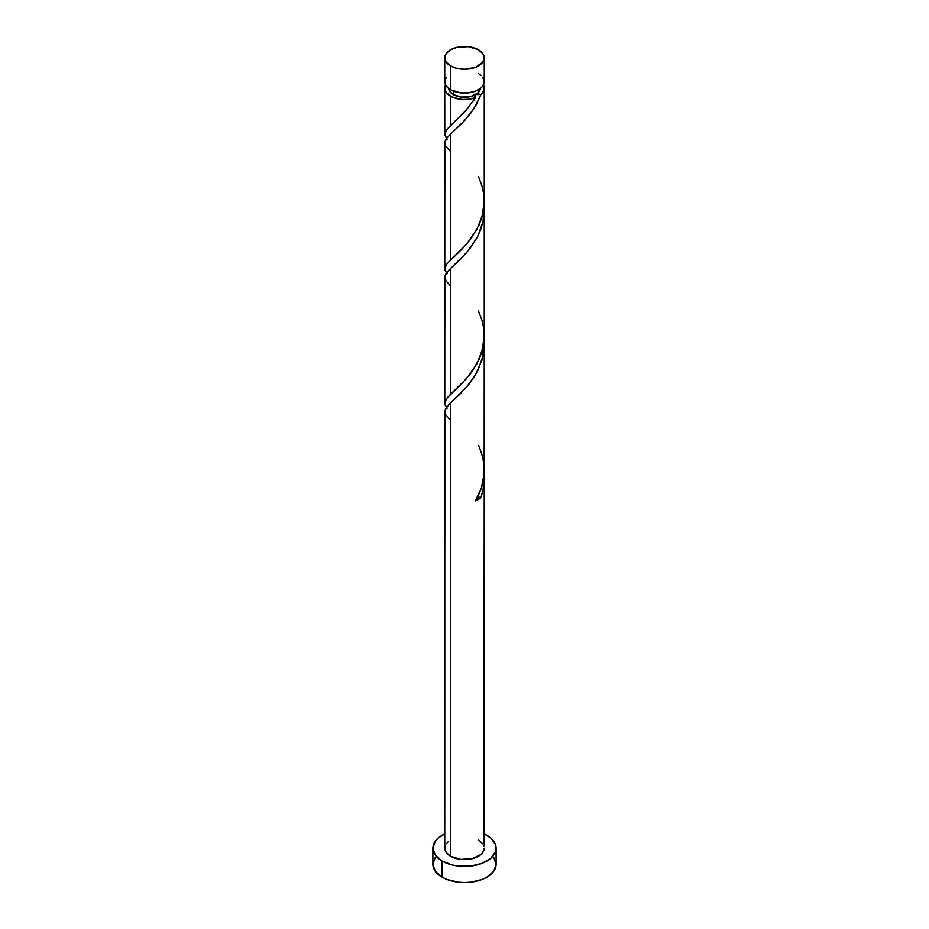 <?xml version="1.0" encoding="UTF-8"?>
<svg xmlns="http://www.w3.org/2000/svg" width="929" height="929" viewBox="0 0 929 929"><rect width="100%" height="100%" fill="white"/><g stroke="black" fill="none" stroke-linecap="round" stroke-linejoin="round"><path stroke-width="1.39" d="M446.245 77.316L444.747 81.682L445.13 83.912L446.245 86.049L450.53 89.753L450.53 65.924A19.753 11.403 180 0 1 444.747 57.853A19.753 11.403 180 0 1 456.94 47.321A19.753 11.403 180 0 1 478.47 49.794L468.355 46.671L456.94 47.321L450.53 49.794L446.245 53.487L444.747 57.853L445.13 60.083L446.245 62.22L450.53 65.924L456.94 68.386L464.5 69.257L475.474 67.341L482.755 62.22L484.253 57.853L482.755 53.487L478.47 49.794A19.753 11.403 180 0 1 484.253 57.853A19.753 11.403 180 0 1 472.06 68.386A19.753 11.403 180 0 1 450.53 65.924L450.53 89.753A19.753 11.403 0 0 0 472.06 92.226A19.753 11.403 0 0 0 484.253 81.682L482.755 77.316M448.695 88.139L449.903 91.634L453.329 94.584L453.329 91.088L453.329 94.584A15.805 9.127 0 0 0 475.671 94.584A15.805 9.127 0 0 0 480.293 88.545M435.295 857.316L432.891 864.307A31.609 18.243 0 0 0 442.146 877.208L442.146 861.078L452.4 865.027L458.334 866.072L470.666 866.072L482.058 863.343L490.779 858.315L495.494 851.73L496.109 848.177L495.494 844.612L490.779 838.039L484.253 833.928A31.609 18.243 180 0 1 486.854 835.276A31.609 18.243 180 0 1 496.109 848.177A31.609 18.243 180 0 1 476.6 865.027A31.609 18.243 180 0 1 442.146 861.078L442.146 877.208A31.609 18.243 0 0 0 476.6 881.156A31.609 18.243 0 0 0 496.109 864.307L493.705 857.316M484.16 475.555L483.672 486.773L480.967 497.665A19.753 11.403 180 0 1 475.404 500.87L481.408 487.783L484.16 473.558L484.253 344.438L481.919 360.313L475.474 374.921L466.439 387.288L450.53 402.907L450.53 856.236A19.753 11.403 0 0 0 472.06 858.71A19.753 11.403 0 0 0 484.253 848.177L482.755 852.543L480.92 854.506L472.06 858.71L460.645 859.36L450.53 856.236L450.53 402.907L445.595 408.655L444.84 412.627M484.253 478.365L483.87 845.947M484.044 339.619L484.253 344.438M473.964 99.984L475.404 97.65A19.753 11.403 180 0 1 450.53 96.198L450.53 125.52L464.21 112.363L473.964 99.984M447.081 273.788L445.13 270.641L444.84 267.68L446.245 264.626L450.53 259.923L450.53 134.09L464.872 120.213L474.011 108.472L480.967 94.433L483.672 90.879L484.16 87.001L483.452 84.911A19.753 11.403 180 0 1 484.253 88.139A19.753 11.403 180 0 1 480.967 94.433L476.507 104.292L470.748 113.164L462.108 123.139L450.53 134.09L450.53 259.923L466.439 244.304L477.03 229.173L482.755 214.227L484.16 198.237M484.253 201.465L484.253 88.139M484.044 205.204L484.16 213.252L483.103 221.218L480.92 228.964L477.03 237.743L466.439 252.885L450.53 268.493L450.53 394.337L466.439 378.718L477.03 363.587L482.755 348.63L484.16 332.652M484.253 335.868L484.253 210.035M447.081 139.385L444.747 134.252L446.245 130.211L450.53 125.52L450.53 96.198A19.753 11.403 180 0 1 444.747 88.139A19.753 11.403 180 0 1 445.548 84.911L444.747 88.139L446.245 92.505L453.12 97.464L462.526 99.484L469.238 99.206L475.404 97.65L466.509 109.819L446.837 129.433L444.747 134.45L446.431 138.537M444.77 134.74L444.747 88.139M444.77 269.155L444.84 143.809M444.84 141.847L446.245 138.793L450.53 134.09L446.164 138.909L444.852 143.844L445.897 146.329L450.53 151.566M447.081 408.191L445.13 405.044L444.84 402.083L446.245 399.029L450.53 394.337L450.53 268.493L445.595 274.241L444.84 278.212M444.77 403.558L444.84 276.25M444.84 410.653L444.747 848.177A19.753 11.403 0 0 0 450.53 856.236L446.245 852.543L444.747 848.177L445.13 845.947M448.707 88.545A15.805 9.127 0 0 0 453.329 94.584L461.423 97.08L470.55 96.57L477.645 93.202L480.305 88.139M474.661 95.594L475.671 94.584L480.967 94.433L478.272 93.922L475.671 94.584L474.522 96.082L475.404 97.65L474.638 95.641M442.146 861.078A31.609 18.243 180 0 1 432.891 848.177A31.609 18.243 180 0 1 444.747 833.928L438.221 838.039L435.295 841.186L432.891 848.177L435.295 855.156L442.146 861.078M446.245 843.811L448.08 841.837M478.47 840.106L482.755 843.811M432.891 848.177L432.891 864.307L435.295 871.286L442.146 877.208L446.942 879.473L458.334 882.202L464.5 882.55L470.666 882.202L482.058 879.473L486.854 877.208L493.705 871.286L496.109 864.307L496.109 848.177M444.747 57.853L444.747 81.682A19.753 11.403 0 0 0 450.53 89.753L460.645 92.877L468.355 92.877L475.474 91.17L480.92 88.023L482.755 86.049L484.253 81.682L484.253 57.853M480.92 75.354L478.47 73.623M476.867 497.34L480.967 497.665L475.404 500.87C485.96 482.929 486.982 464.442 478.47 445.409M477.436 497.224A3.948 2.276 180 0 1 480.967 497.665L483.103 490.036L484.09 474.556M450.53 420.384L445.897 415.147L444.945 410.235L448.463 404.963L460.145 393.919L469.598 383.48L477.878 370.508L483.103 355.621L484.09 340.153M450.53 285.969L445.897 280.744L444.945 275.832L448.463 270.56L460.145 259.516L469.598 249.077L477.878 236.105L483.103 221.218L484.09 205.739M478.47 176.591L482.163 186.427L483.765 194.184L484.253 202.081L481.814 217.7L479.039 225.097L471.154 238.451L461.748 249.344L446.837 263.836L444.747 268.853L446.431 272.952M478.47 311.006L482.163 320.83L483.765 328.587L484.253 336.495L481.814 352.103L479.039 359.511L471.154 372.866L461.748 383.758L446.837 398.251L444.747 403.256L446.431 407.355"/></g></svg>
